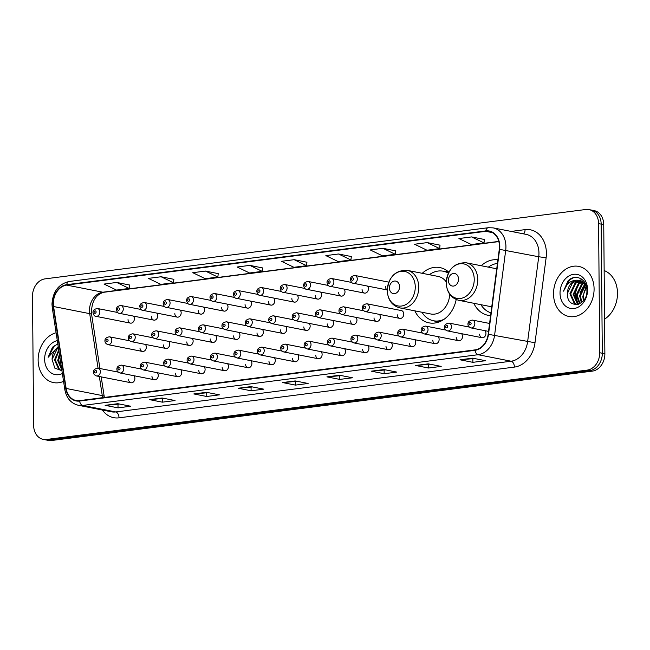 <?xml version="1.0" encoding="UTF-8"?>
<svg xmlns="http://www.w3.org/2000/svg" width="650" height="650" viewBox="0 0 650 650"><rect width="100%" height="100%" fill="white"/><g stroke="black" fill="none" stroke-linecap="round" stroke-linejoin="round"><path stroke-width="0.97" d="M473.817 303.282A28.169 22.141 -78.9 0 0 488.004 315.291A28.169 22.141 -78.9 0 0 490.612 315.599M414.838 310.854A28.169 22.141 -78.9 0 0 429.032 322.855A28.169 22.141 -78.9 0 0 456.194 299.528M151.954 376.236A3.989 3.136 -78.9 0 0 154.351 379.746A3.989 3.136 -78.9 0 0 158.291 375.424A3.989 3.136 -78.9 0 0 157.284 372.71M175.354 373.238A3.989 3.136 -78.9 0 0 177.751 376.74A3.989 3.136 -78.9 0 0 181.691 372.426A3.989 3.136 -78.9 0 0 180.692 369.704M198.762 370.232A3.989 3.136 -78.9 0 0 201.159 373.742A3.989 3.136 -78.9 0 0 205.099 369.419A3.989 3.136 -78.9 0 0 204.092 366.706M222.162 367.234A3.989 3.136 -78.9 0 0 224.559 370.736A3.989 3.136 -78.9 0 0 228.499 366.421A3.989 3.136 -78.9 0 0 227.5 363.699M245.57 364.227A3.989 3.136 -78.9 0 0 247.967 367.729A3.989 3.136 -78.9 0 0 251.908 363.415A3.989 3.136 -78.9 0 0 250.9 360.693M268.97 361.229A3.989 3.136 -78.9 0 0 271.367 364.731A3.989 3.136 -78.9 0 0 275.308 360.409A3.989 3.136 -78.9 0 0 274.308 357.695M292.378 358.223A3.989 3.136 -78.9 0 0 294.775 361.725A3.989 3.136 -78.9 0 0 298.716 357.411A3.989 3.136 -78.9 0 0 297.708 354.689M315.778 355.217A3.989 3.136 -78.9 0 0 318.175 358.727A3.989 3.136 -78.9 0 0 322.116 354.404A3.989 3.136 -78.9 0 0 321.116 351.691M339.186 352.219A3.989 3.136 -78.9 0 0 341.583 355.721A3.989 3.136 -78.9 0 0 345.524 351.406A3.989 3.136 -78.9 0 0 344.516 348.684M362.586 349.213A3.989 3.136 -78.9 0 0 364.983 352.714A3.989 3.136 -78.9 0 0 368.924 348.4A3.989 3.136 -78.9 0 0 367.924 345.678M385.994 346.214A3.989 3.136 -78.9 0 0 388.391 349.716A3.989 3.136 -78.9 0 0 392.324 345.402A3.989 3.136 -78.9 0 0 391.324 342.68M409.394 343.208A3.989 3.136 -78.9 0 0 411.791 346.71A3.989 3.136 -78.9 0 0 415.732 342.396A3.989 3.136 -78.9 0 0 414.724 339.674M432.802 340.202A3.989 3.136 -78.9 0 0 435.199 343.712A3.989 3.136 -78.9 0 0 439.132 339.389A3.989 3.136 -78.9 0 0 438.132 336.676M456.202 337.204A3.989 3.136 -78.9 0 0 458.599 340.706A3.989 3.136 -78.9 0 0 462.54 336.391A3.989 3.136 -78.9 0 0 461.532 333.669M479.611 334.197A3.989 3.136 -78.9 0 0 482.007 337.707A3.989 3.136 -78.9 0 0 485.94 333.385A3.989 3.136 -78.9 0 0 484.941 330.663M128.546 379.243A3.989 3.136 -78.9 0 0 130.942 382.744A3.989 3.136 -78.9 0 0 134.883 378.43A3.989 3.136 -78.9 0 0 133.884 375.708M163.394 344.923A3.989 3.136 -78.9 0 0 165.791 348.433A3.989 3.136 -78.9 0 0 169.731 344.11A3.989 3.136 -78.9 0 0 168.724 341.396M186.794 341.924A3.989 3.136 -78.9 0 0 189.199 345.426A3.989 3.136 -78.9 0 0 193.131 341.112A3.989 3.136 -78.9 0 0 192.132 338.39M210.202 338.918A3.989 3.136 -78.9 0 0 212.599 342.42A3.989 3.136 -78.9 0 0 216.539 338.106A3.989 3.136 -78.9 0 0 215.532 335.384M233.602 335.92A3.989 3.136 -78.9 0 0 235.999 339.422A3.989 3.136 -78.9 0 0 239.939 335.108A3.989 3.136 -78.9 0 0 238.94 332.386M257.01 332.914A3.989 3.136 -78.9 0 0 259.407 336.416A3.989 3.136 -78.9 0 0 263.348 332.101A3.989 3.136 -78.9 0 0 262.34 329.379M280.41 329.908A3.989 3.136 -78.9 0 0 282.807 333.418A3.989 3.136 -78.9 0 0 286.748 329.095A3.989 3.136 -78.9 0 0 285.748 326.381M303.818 326.909A3.989 3.136 -78.9 0 0 306.215 330.411A3.989 3.136 -78.9 0 0 310.156 326.097A3.989 3.136 -78.9 0 0 309.148 323.375M327.218 323.903A3.989 3.136 -78.9 0 0 329.615 327.413A3.989 3.136 -78.9 0 0 333.556 323.091A3.989 3.136 -78.9 0 0 332.556 320.369M350.626 320.905A3.989 3.136 -78.9 0 0 353.023 324.407A3.989 3.136 -78.9 0 0 356.964 320.092A3.989 3.136 -78.9 0 0 355.956 317.371M374.026 317.899A3.989 3.136 -78.9 0 0 376.423 321.401A3.989 3.136 -78.9 0 0 380.364 317.086A3.989 3.136 -78.9 0 0 379.364 314.364M397.434 314.892A3.989 3.136 -78.9 0 0 399.831 318.402A3.989 3.136 -78.9 0 0 403.772 314.08A3.989 3.136 -78.9 0 0 401.375 310.578L366.868 303.777A3.989 3.136 101.1 0 1 369.265 307.279A3.989 3.136 101.1 0 1 365.324 311.602L399.831 318.402M139.986 347.929A3.989 3.136 -78.9 0 0 142.391 351.431A3.989 3.136 -78.9 0 0 146.323 347.116A3.989 3.136 -78.9 0 0 145.324 344.394M268.45 301.6A3.989 3.136 -78.9 0 0 270.847 305.102A3.989 3.136 -78.9 0 0 274.787 300.787A3.989 3.136 -78.9 0 0 273.788 298.066M291.858 298.594A3.989 3.136 -78.9 0 0 294.255 302.104A3.989 3.136 -78.9 0 0 298.188 297.781A3.989 3.136 -78.9 0 0 297.188 295.067M174.834 313.609A3.989 3.136 -78.9 0 0 177.231 317.119A3.989 3.136 -78.9 0 0 181.171 312.796A3.989 3.136 -78.9 0 0 180.172 310.074M315.258 295.596A3.989 3.136 -78.9 0 0 317.655 299.098A3.989 3.136 -78.9 0 0 321.596 294.783A3.989 3.136 -78.9 0 0 320.588 292.061M151.434 316.615A3.989 3.136 -78.9 0 0 153.831 320.117A3.989 3.136 -78.9 0 0 157.771 315.803A3.989 3.136 -78.9 0 0 156.764 313.081M245.05 304.598A3.989 3.136 -78.9 0 0 247.447 308.108A3.989 3.136 -78.9 0 0 251.387 303.786A3.989 3.136 -78.9 0 0 250.38 301.072M198.242 310.611A3.989 3.136 -78.9 0 0 200.639 314.113A3.989 3.136 -78.9 0 0 204.579 309.798A3.989 3.136 -78.9 0 0 203.572 307.076M221.642 307.604A3.989 3.136 -78.9 0 0 224.039 311.106A3.989 3.136 -78.9 0 0 227.979 306.792A3.989 3.136 -78.9 0 0 226.98 304.07M338.666 292.589A3.989 3.136 -78.9 0 0 341.063 296.091A3.989 3.136 -78.9 0 0 344.996 291.777A3.989 3.136 -78.9 0 0 343.996 289.055M362.066 289.591A3.989 3.136 -78.9 0 0 364.463 293.093A3.989 3.136 -78.9 0 0 368.404 288.771A3.989 3.136 -78.9 0 0 367.396 286.057M385.474 286.585A3.989 3.136 -78.9 0 0 387.27 289.892M128.026 319.613A3.989 3.136 -78.9 0 0 130.423 323.123A3.989 3.136 -78.9 0 0 134.363 318.801A3.989 3.136 -78.9 0 0 133.364 316.087M497.9 259.846A28.169 22.141 -78.9 0 0 481.211 265.736M444.145 271.391A25.48 20.028 -78.9 0 1 448.849 272.212A28.169 22.141 -78.9 0 0 439.928 267.581A28.169 22.141 -78.9 0 0 422.24 273.309M43.217 439.384L48.376 440.399A15.941 12.529 -78.9 0 0 51.594 440.505L592.337 371.126A15.941 12.529 -78.9 0 0 604.874 353.754L603.744 224.632A15.941 12.529 -78.9 0 0 594.157 210.616L591.581 210.104A15.941 12.529 -78.9 0 1 601.169 224.12A15.941 12.529 -78.9 0 0 591.581 210.104L588.997 209.601A15.941 12.529 -78.9 0 0 585.78 209.495L45.037 278.874A15.941 12.529 -78.9 0 0 32.5 296.246L33.629 425.368A15.941 12.529 -78.9 0 0 43.217 439.384A15.941 12.529 -78.9 0 0 46.434 439.489L587.178 370.11A15.941 12.529 -78.9 0 0 599.714 352.739L598.585 223.616A15.941 12.529 -78.9 0 0 588.997 209.601M45.801 439.896A15.941 12.529 -78.9 0 0 49.018 439.993L589.761 370.614A15.941 12.529 -78.9 0 0 602.298 353.243L601.169 224.12L602.298 353.243A15.941 12.529 -78.9 0 1 589.761 370.614L49.018 439.993A15.941 12.529 -78.9 0 1 45.801 439.896M38.131 360.157A25.512 20.044 -78.9 0 0 53.479 382.582A25.512 20.044 -78.9 0 0 63.562 381.355A25.512 20.044 -78.9 0 1 53.479 382.582A25.512 20.044 -78.9 0 1 38.131 360.157A25.512 20.044 -78.9 0 1 56.103 332.767A25.512 20.044 -78.9 0 0 38.131 360.157M553.524 294.027A25.512 20.044 -78.9 0 0 568.872 316.461A25.512 20.044 -78.9 0 0 594.084 288.827A25.512 20.044 -78.9 0 0 578.736 266.394A25.512 20.044 -78.9 0 0 553.524 294.027A25.512 20.044 -78.9 0 0 568.872 316.461A25.512 20.044 -78.9 0 0 594.084 288.827A25.512 20.044 -78.9 0 0 578.736 266.394A25.512 20.044 -78.9 0 0 553.524 294.027M53.349 303.631A17.006 13.366 101.1 0 1 66.714 285.098L485.794 231.327A17.006 13.366 101.1 0 1 489.231 231.441A17.006 13.366 101.1 0 1 499.281 249.332L488.158 334.311A17.006 13.366 101.1 0 1 474.971 349.895L79.584 400.627A17.006 13.366 101.1 0 1 76.147 400.522A17.006 13.366 101.1 0 1 66.146 388.456L53.576 306.524A17.006 13.366 101.1 0 1 53.349 303.631M53.007 303.672A17.436 13.699 -78.9 0 0 53.243 306.637L65.821 388.57A17.436 13.699 -78.9 0 0 79.584 401.05L474.971 350.317A17.436 13.699 -78.9 0 0 488.499 334.336L499.614 249.364A17.436 13.699 -78.9 0 0 485.786 230.912L66.714 284.676A17.436 13.699 -78.9 0 0 53.007 303.672M484.364 239.476L471.599 236.917L458.924 238.542L471.339 244.538L484.014 242.913L484.372 239.436M440.009 245.164L427.245 242.604L414.57 244.238L426.985 250.234L439.66 248.601L440.009 245.123M395.647 250.859L382.882 248.3L370.207 249.925L382.631 255.921L395.298 254.296L395.655 250.819M351.293 256.547L338.528 253.988L325.853 255.621L338.268 261.609L350.943 259.984L351.301 256.506M129.504 285.009L116.74 282.449L104.065 284.074L116.48 290.071L129.155 288.446L129.513 284.968M173.859 279.313L161.094 276.754L148.419 278.379L160.843 284.375L173.509 282.75L173.867 279.273M218.221 273.626L205.457 271.066L192.782 272.691L205.197 278.688L217.872 277.062L218.221 273.585M262.576 267.93L249.811 265.371L237.136 267.004L249.551 272.992L262.226 271.367L262.584 267.889M306.938 262.243L294.166 259.683L281.499 261.308L293.914 267.304L306.589 265.679L306.938 262.202M383.939 369.549L396.841 372.092L384.166 373.717L371.272 371.174L383.939 369.549M428.301 363.854L441.196 366.397L428.529 368.022L415.626 365.479L428.301 363.854M472.656 358.166L485.558 360.709L472.883 362.334L459.981 359.791L472.656 358.166M250.868 386.62L263.77 389.163L251.095 390.788L238.193 388.245L250.868 386.62M206.513 392.316L219.408 394.859L206.741 396.484L193.838 393.941L206.513 392.316M162.151 398.003L175.053 400.546L162.378 402.171L149.484 399.628L162.151 398.003M117.796 403.699L130.699 406.234L118.024 407.867L105.121 405.324L117.796 403.699M339.584 375.237L352.487 377.78L339.812 379.405L326.909 376.862L339.584 375.237M295.23 380.933L308.124 383.476L295.449 385.101L282.555 382.558L295.23 380.933M295.449 385.101L295.417 381.461M296.928 381.266L283.002 382.582A4.249 2.543 -97.3 0 1 282.555 382.558M339.812 379.405L339.779 375.765M341.283 375.57L327.356 376.886A4.249 2.543 -97.3 0 1 326.909 376.862M118.024 407.867L117.991 404.227M119.494 404.032L105.568 405.348A4.249 2.543 -97.3 0 1 105.121 405.324M162.378 402.171L162.346 398.531M163.857 398.336L149.931 399.652A4.249 2.543 -97.3 0 1 149.484 399.628M206.741 396.484L206.708 392.844M208.211 392.649L194.285 393.965A4.249 2.543 -97.3 0 1 193.838 393.941M251.095 390.788L251.062 387.148M252.574 386.953L238.639 388.269A4.249 2.543 -97.3 0 1 238.193 388.245M472.883 362.334L472.851 358.694M474.362 358.499L460.436 359.816A4.249 2.543 -97.3 0 1 459.981 359.791M428.529 368.022L428.496 364.382M429.999 364.187L416.073 365.503A4.249 2.543 -97.3 0 1 415.626 365.479M384.166 373.717L384.134 370.077M385.645 369.882L371.719 371.199A4.249 2.543 -97.3 0 1 371.272 371.174M294.166 259.683L306.589 265.679M249.811 265.371L262.226 271.367M205.457 271.066L217.872 277.062M161.094 276.754L173.509 282.75M116.74 282.449L129.155 288.446M338.528 253.988L350.943 259.984M382.882 248.3L395.298 254.296M427.245 242.604L439.66 248.601M471.599 236.917L484.014 242.913M60.214 359.572A26.577 20.881 -78.9 0 0 59.865 364.715M61.807 369.923L57.728 360.531L59.386 354.161M61.726 369.395L58.533 360.685L59.605 355.599M61.88 370.435L58.833 369.452L54.502 359.897L58.744 349.984M61.466 370.394L59.638 369.606L55.307 360.051L58.882 350.854M58.354 347.417A12.017 9.441 -78.9 0 0 52.089 359.418L57.306 348.636L58.419 347.856M57.306 340.608A17.331 13.618 -78.9 0 0 44.639 359.32A17.331 13.618 -78.9 0 0 62.359 373.514M52.089 359.418L54.787 368.119L61.921 370.703M48.157 357.273L54.332 345.963L57.817 343.939L52.528 347.165L48.157 357.273L58.224 346.572M61.531 368.136L60.499 361.384M399.563 286.691A6.378 5.013 -78.9 0 0 394.436 281.044A6.378 5.013 -78.9 0 0 389.423 287.991A6.378 5.013 -78.9 0 0 394.55 293.637A6.378 5.013 -78.9 0 0 399.563 286.691M446.257 281.905A19.134 15.039 -78.9 0 0 438.181 276.445L407.266 270.359C395.354 270.034 388.684 276.778 387.27 290.582C387.814 299.934 392.015 305.711 399.864 307.897A19.134 15.039 -78.9 0 0 418.779 287.178A19.134 15.039 -78.9 0 0 407.266 270.359M448.378 273.211A25.244 19.841 -78.9 0 0 443.227 271.213A25.244 19.841 -78.9 0 0 429.349 274.706M448.549 272.854A25.244 19.841 -78.9 0 0 444.519 271.464L443.227 271.213M421.948 312.252A25.244 19.841 -78.9 0 0 433.469 320.751L434.753 321.002A25.244 19.841 -78.9 0 0 441.448 320.889M433.469 320.751A25.244 19.841 -78.9 0 0 444.226 319.174M399.864 307.897L430.779 313.991A19.134 15.039 -78.9 0 0 449.678 294.223M458.534 279.118A6.378 5.013 -78.9 0 0 453.416 273.471A6.378 5.013 -78.9 0 0 448.394 280.426A6.378 5.013 -78.9 0 0 453.521 286.073A6.378 5.013 -78.9 0 0 458.534 279.118M497.429 263.445A25.244 19.841 -78.9 0 0 488.321 267.142M480.927 304.688A25.244 19.841 -78.9 0 0 490.969 312.821M458.843 300.332A19.134 15.039 -78.9 0 0 477.75 279.606A19.134 15.039 -78.9 0 0 466.245 262.787C454.326 262.47 447.663 269.214 446.241 283.018C446.786 292.37 450.986 298.139 458.843 300.332L489.751 306.426A19.134 15.039 -78.9 0 0 491.782 306.646M604.573 319.15A26.577 20.881 -78.9 0 0 617.5 293.166A26.577 20.881 -78.9 0 0 604.151 270.554M581.441 279.012A26.577 20.881 -78.9 0 0 580.426 280.483M579.873 281.377A26.577 20.881 -78.9 0 0 578.841 283.246M578.167 284.651A26.577 20.881 -78.9 0 0 575.258 298.586M583.383 300.771L582.798 296.311L586.511 286.942M583.944 300.032L583.602 296.465A12.017 9.441 -78.9 0 1 586.592 287.357M581.368 302.729L579.572 295.669L585.358 284.464M581.847 302.348L580.377 295.831L585.683 284.984M579.621 303.818L576.347 295.035L581.571 284.253L584.017 282.791M580.036 303.607L577.151 295.197L582.376 284.416L584.358 283.156M578.102 304.314L577.452 303.956L573.121 294.401L578.346 283.619L582.579 281.596M577.257 304.354L578.484 304.281L573.926 294.556L579.15 283.774L582.944 281.856M576.452 304.192L574.226 303.322L569.896 293.767L575.12 282.986L581.067 280.784M576.859 304.265L575.031 303.477L570.7 293.922L575.924 283.14L581.449 280.954M567.483 293.288C566.369 309.912 587.787 306.67 586.893 290.461C587.283 278.972 575.112 273.089 567.921 281.036L563.55 291.143C565.988 284.034 570.44 280.386 576.924 280.199A12.017 9.441 -78.9 0 0 567.483 293.288L572.699 282.506L579.889 280.394M576.924 280.199L579.491 280.304L581.986 281.231L586.389 286.439M560.032 293.191A17.331 13.618 -78.9 0 0 573.95 308.539A17.331 13.618 -78.9 0 0 587.576 289.656A17.331 13.618 -78.9 0 0 573.658 274.316A17.331 13.618 -78.9 0 0 560.032 293.191M585.374 287.934L586.365 286.366M563.55 291.143L569.725 279.833L573.454 277.729M579.954 292.784L584.911 283.831M577.785 303.802L575.876 295.685L582.717 281.913M51.594 440.505L46.434 439.489M603.744 224.632L598.585 223.616M604.874 353.754L599.714 352.739M592.337 371.126L587.178 370.11M66.714 285.098L102.838 292.216A17.006 13.366 -78.9 0 0 89.464 310.749A17.006 13.366 -78.9 0 0 89.692 313.641L98.053 368.144M511.128 231.424L525.054 229.637A5.314 3.177 -97.3 0 1 523.486 233.854M525.054 229.637A26.577 20.881 101.1 0 1 546.406 253.167A26.577 20.881 101.1 0 1 546.122 257.766L535.007 342.745A26.577 20.881 101.1 0 1 514.394 367.096L119.007 417.828A26.577 20.881 101.1 0 1 102.375 410.02M499.614 249.364L538.728 256.75A21.263 16.705 -78.9 0 0 538.956 253.078A21.263 16.705 -78.9 0 0 526.167 234.382L493.147 227.874A21.263 16.705 101.1 0 1 505.708 250.242L494.593 335.221A21.263 16.705 101.1 0 1 478.099 354.705L82.712 405.438A5.314 3.177 -97.3 0 1 79.584 401.05M485.786 230.912A5.314 3.177 -97.3 0 1 488.223 227.719L69.144 281.491C58.5 284.066 52.78 291.631 51.976 304.176L52.252 307.645A5.314 1.373 -8.7 0 1 53.243 306.637M474.971 350.317A5.314 3.177 82.7 0 0 478.099 354.705L511.119 361.213A21.263 16.705 -78.9 0 0 527.613 341.729L538.728 256.75L546.122 257.766M488.499 334.336L535.007 342.745M52.252 307.645L64.821 389.586A5.314 1.373 -8.7 0 1 65.821 388.57M119.007 417.828A5.314 3.177 -97.3 0 0 115.741 411.946L82.712 405.438A21.263 16.705 101.1 0 1 78.422 405.299L111.442 411.808A21.263 16.705 -78.9 0 0 115.741 411.946L511.119 361.213A5.314 3.177 -97.3 0 1 514.394 367.096M69.144 281.491A5.314 3.177 82.7 0 0 66.714 284.676M485.794 231.327L492.448 232.643M498.786 241.41L102.838 292.216A9.563 5.72 -97.3 0 0 103.968 292.256C93.868 294.848 90.935 305.273 91.674 314.787A9.563 2.47 171.3 0 0 89.692 313.641L53.576 306.524M66.146 388.456L102.269 395.574A17.006 13.366 -78.9 0 0 102.708 397.662M99.344 376.521L102.269 395.574A9.563 2.47 171.3 0 1 104.244 396.727L104.374 397.451M295.482 380.981L283.002 382.582M251.119 386.669L238.639 388.269M206.765 392.364L194.285 393.965M162.403 398.052L149.931 399.652M118.048 403.748L105.568 405.348M339.836 375.286L327.356 376.886M384.191 369.598L371.719 371.199M428.553 363.902L416.073 365.503M472.907 358.215L460.436 359.816M415.261 286.886A17.574 13.812 -78.9 0 0 401.139 271.318A17.574 13.812 -78.9 0 0 387.319 290.469A17.574 13.812 -78.9 0 0 401.44 306.036A17.574 13.812 -78.9 0 0 415.261 286.886M434.379 320.929A25.48 20.028 -78.9 0 0 439.051 321.961M474.232 279.321A17.574 13.812 -78.9 0 0 460.111 263.754A17.574 13.812 -78.9 0 0 446.29 282.904A17.574 13.812 -78.9 0 0 460.411 298.472A17.574 13.812 -78.9 0 0 474.232 279.321M99.856 312A3.989 3.136 101.1 0 1 95.924 316.322C94.591 316.371 93.608 315.12 92.974 312.569C92.869 310.367 94.364 309.01 97.459 308.498A3.989 3.136 101.1 0 1 99.856 312M94.022 312.227A1.333 1.048 -78.9 0 0 96.135 311.959A1.333 1.048 -78.9 0 0 94.022 312.227M123.264 309.002A3.989 3.136 101.1 0 1 119.324 313.316C117.999 313.365 117.016 312.114 116.383 309.562C116.277 307.369 117.772 306.012 120.867 305.492A3.989 3.136 101.1 0 1 123.264 309.002M117.423 309.221A1.333 1.048 -78.9 0 0 119.535 308.953A1.333 1.048 -78.9 0 0 117.423 309.221M146.664 305.996A3.989 3.136 101.1 0 1 142.732 310.318C141.399 310.359 140.416 309.108 139.782 306.564C139.677 304.363 141.172 303.006 144.268 302.494A3.989 3.136 101.1 0 1 146.664 305.996M140.831 306.223A1.333 1.048 -78.9 0 0 142.943 305.947A1.333 1.048 -78.9 0 0 140.831 306.223M170.072 302.998A3.989 3.136 101.1 0 1 166.132 307.312C164.808 307.361 163.824 306.109 163.191 303.558C163.085 301.356 164.58 299.999 167.676 299.488A3.989 3.136 101.1 0 1 170.072 302.998M164.231 303.217A1.333 1.048 -78.9 0 0 166.343 302.949A1.333 1.048 -78.9 0 0 164.231 303.217M193.472 299.991A3.989 3.136 101.1 0 1 189.54 304.306C188.207 304.354 187.224 303.103 186.591 300.56C186.485 298.358 187.98 297.001 191.076 296.489A3.989 3.136 101.1 0 1 193.472 299.991M187.639 300.219A1.333 1.048 -78.9 0 0 189.751 299.942A1.333 1.048 -78.9 0 0 187.639 300.219M216.881 296.985A3.989 3.136 101.1 0 1 212.94 301.308C211.616 301.356 210.632 300.105 209.999 297.554C209.893 295.352 211.388 293.995 214.484 293.483A3.989 3.136 101.1 0 1 216.881 296.985M211.039 297.213A1.333 1.048 -78.9 0 0 213.151 296.944A1.333 1.048 -78.9 0 0 211.039 297.213M240.281 293.987A3.989 3.136 101.1 0 1 236.34 298.301C235.016 298.35 234.033 297.099 233.399 294.548C233.293 292.354 234.788 290.997 237.884 290.485A3.989 3.136 101.1 0 1 240.281 293.987M234.447 294.206A1.333 1.048 -78.9 0 0 236.559 293.938A1.333 1.048 -78.9 0 0 234.447 294.206M263.689 290.981A3.989 3.136 101.1 0 1 259.748 295.303C258.424 295.344 257.441 294.092 256.807 291.549C256.701 289.348 258.196 287.991 261.292 287.479A3.989 3.136 101.1 0 1 263.689 290.981M257.847 291.208A1.333 1.048 -78.9 0 0 259.959 290.94A1.333 1.048 -78.9 0 0 257.847 291.208M287.089 287.983A3.989 3.136 101.1 0 1 283.148 292.297C281.824 292.346 280.841 291.094 280.207 288.543C280.101 286.341 281.596 284.993 284.692 284.473A3.989 3.136 101.1 0 1 287.089 287.983M281.255 288.202A1.333 1.048 -78.9 0 0 283.368 287.934A1.333 1.048 -78.9 0 0 281.255 288.202M310.497 284.976A3.989 3.136 101.1 0 1 306.556 289.291C305.232 289.339 304.249 288.088 303.615 285.545C303.509 283.343 305.004 281.986 308.1 281.474A3.989 3.136 101.1 0 1 310.497 284.976M304.655 285.204A1.333 1.048 -78.9 0 0 306.767 284.928A1.333 1.048 -78.9 0 0 304.655 285.204M333.897 281.978A3.989 3.136 101.1 0 1 329.956 286.293C328.632 286.341 327.649 285.09 327.015 282.539C326.909 280.337 328.404 278.98 331.5 278.468A3.989 3.136 101.1 0 1 333.897 281.978M328.063 282.197A1.333 1.048 -78.9 0 0 330.176 281.929A1.333 1.048 -78.9 0 0 328.063 282.197M357.305 278.972A3.989 3.136 101.1 0 1 353.364 283.286C352.04 283.335 351.057 282.084 350.423 279.533C350.317 277.339 351.812 275.982 354.908 275.47A3.989 3.136 101.1 0 1 357.305 278.972M351.463 279.199A1.333 1.048 -78.9 0 0 353.576 278.923A1.333 1.048 -78.9 0 0 351.463 279.199M129.61 340.787L109.428 336.814A3.989 3.136 101.1 0 1 111.824 340.316A3.989 3.136 101.1 0 1 107.884 344.63L142.391 351.431M108.095 340.267A1.333 1.048 -78.9 0 0 105.983 340.543A1.333 1.048 -78.9 0 0 108.095 340.267M153.018 337.789L132.827 333.808A3.989 3.136 101.1 0 1 135.224 337.309A3.989 3.136 101.1 0 1 131.284 341.632L165.791 348.433M131.503 337.269A1.333 1.048 -78.9 0 0 129.391 337.537A1.333 1.048 -78.9 0 0 131.503 337.269M176.418 334.783L156.236 330.801A3.989 3.136 101.1 0 1 158.632 334.311A3.989 3.136 101.1 0 1 154.692 338.626L189.199 345.426M154.903 334.262A1.333 1.048 -78.9 0 0 152.791 334.531A1.333 1.048 -78.9 0 0 154.903 334.262M199.826 331.784L179.636 327.803A3.989 3.136 101.1 0 1 182.032 331.305A3.989 3.136 101.1 0 1 178.092 335.627L212.599 342.42M178.311 331.256A1.333 1.048 -78.9 0 0 176.199 331.533A1.333 1.048 -78.9 0 0 178.311 331.256M223.226 328.778L203.044 324.797A3.989 3.136 101.1 0 1 205.441 328.307A3.989 3.136 101.1 0 1 201.5 332.621L235.999 339.422M201.711 328.258A1.333 1.048 -78.9 0 0 199.599 328.526A1.333 1.048 -78.9 0 0 201.711 328.258M246.634 325.772L226.444 321.799A3.989 3.136 101.1 0 1 228.841 325.301A3.989 3.136 101.1 0 1 224.9 329.615L259.407 336.416M225.119 325.252A1.333 1.048 -78.9 0 0 223.007 325.528A1.333 1.048 -78.9 0 0 225.119 325.252M270.034 322.774L249.844 318.793A3.989 3.136 101.1 0 1 252.249 322.294A3.989 3.136 101.1 0 1 248.308 326.617L282.807 333.418M248.519 322.254A1.333 1.048 -78.9 0 0 246.407 322.522A1.333 1.048 -78.9 0 0 248.519 322.254M293.442 319.767L273.252 315.786A3.989 3.136 101.1 0 1 275.649 319.296A3.989 3.136 101.1 0 1 271.708 323.611L306.215 330.411M271.928 319.248A1.333 1.048 -78.9 0 0 269.815 319.516A1.333 1.048 -78.9 0 0 271.928 319.248M316.842 316.769L296.652 312.788A3.989 3.136 101.1 0 1 299.057 316.29A3.989 3.136 101.1 0 1 295.116 320.613L329.615 327.413M295.327 316.241A1.333 1.048 -78.9 0 0 293.215 316.517A1.333 1.048 -78.9 0 0 295.327 316.241M340.251 313.763L320.06 309.782A3.989 3.136 101.1 0 1 322.457 313.292A3.989 3.136 101.1 0 1 318.516 317.606L353.023 324.407M318.736 313.243A1.333 1.048 -78.9 0 0 316.623 313.511A1.333 1.048 -78.9 0 0 318.736 313.243M363.651 310.757L343.46 306.784A3.989 3.136 101.1 0 1 345.865 310.286A3.989 3.136 101.1 0 1 341.924 314.6L376.423 321.401M342.136 310.237A1.333 1.048 -78.9 0 0 340.023 310.513A1.333 1.048 -78.9 0 0 342.136 310.237M365.544 307.239A1.333 1.048 -78.9 0 0 363.431 307.507A1.333 1.048 -78.9 0 0 365.544 307.239M118.17 372.101L97.979 368.127A3.989 3.136 101.1 0 1 100.376 371.629A3.989 3.136 101.1 0 1 96.444 375.944L130.942 382.744M96.655 371.581A1.333 1.048 -78.9 0 0 94.543 371.857A1.333 1.048 -78.9 0 0 96.655 371.581M141.578 369.102L121.388 365.121A3.989 3.136 101.1 0 1 123.784 368.623A3.989 3.136 101.1 0 1 119.844 372.946L154.351 379.746M120.063 368.582A1.333 1.048 -78.9 0 0 117.951 368.851A1.333 1.048 -78.9 0 0 120.063 368.582M164.978 366.096L144.787 362.123A3.989 3.136 101.1 0 1 147.184 365.625A3.989 3.136 101.1 0 1 143.252 369.939L177.751 376.74M143.463 365.576A1.333 1.048 -78.9 0 0 141.351 365.844A1.333 1.048 -78.9 0 0 143.463 365.576M188.386 363.098L168.196 359.117A3.989 3.136 101.1 0 1 170.593 362.619A3.989 3.136 101.1 0 1 166.652 366.941L201.159 373.742M166.863 362.578A1.333 1.048 -78.9 0 0 164.759 362.846A1.333 1.048 -78.9 0 0 166.863 362.578M211.786 360.092L191.596 356.111A3.989 3.136 101.1 0 1 193.993 359.621A3.989 3.136 101.1 0 1 190.06 363.935L224.559 370.736M190.271 359.572A1.333 1.048 -78.9 0 0 188.159 359.84A1.333 1.048 -78.9 0 0 190.271 359.572M235.194 357.086L215.004 353.113A3.989 3.136 101.1 0 1 217.401 356.614A3.989 3.136 101.1 0 1 213.46 360.929L247.967 367.729M213.671 356.566A1.333 1.048 -78.9 0 0 211.559 356.842A1.333 1.048 -78.9 0 0 213.671 356.566M258.594 354.088L238.404 350.106A3.989 3.136 101.1 0 1 240.801 353.608A3.989 3.136 101.1 0 1 236.868 357.931L271.367 364.731M237.079 353.567A1.333 1.048 -78.9 0 0 234.967 353.836A1.333 1.048 -78.9 0 0 237.079 353.567M282.002 351.081L261.812 347.108A3.989 3.136 101.1 0 1 264.209 350.61A3.989 3.136 101.1 0 1 260.268 354.924L294.775 361.725M260.479 350.561A1.333 1.048 -78.9 0 0 258.367 350.838A1.333 1.048 -78.9 0 0 260.479 350.561M305.402 348.083L285.212 344.102A3.989 3.136 101.1 0 1 287.609 347.604A3.989 3.136 101.1 0 1 283.668 351.926L318.175 358.727M283.887 347.563A1.333 1.048 -78.9 0 0 281.775 347.831A1.333 1.048 -78.9 0 0 283.887 347.563M328.811 345.077L308.62 341.096A3.989 3.136 101.1 0 1 311.017 344.606A3.989 3.136 101.1 0 1 307.076 348.92L341.583 355.721M307.287 344.557A1.333 1.048 -78.9 0 0 305.175 344.825A1.333 1.048 -78.9 0 0 307.287 344.557M352.211 342.079L332.02 338.098A3.989 3.136 101.1 0 1 334.417 341.599A3.989 3.136 101.1 0 1 330.476 345.922L364.983 352.714M330.696 341.551A1.333 1.048 -78.9 0 0 328.583 341.827A1.333 1.048 -78.9 0 0 330.696 341.551M375.611 339.072L355.428 335.091A3.989 3.136 101.1 0 1 357.825 338.601A3.989 3.136 101.1 0 1 353.884 342.916L388.391 349.716M354.096 338.553A1.333 1.048 -78.9 0 0 351.983 338.821A1.333 1.048 -78.9 0 0 354.096 338.553M399.019 336.066L378.828 332.093A3.989 3.136 101.1 0 1 381.225 335.595A3.989 3.136 101.1 0 1 377.284 339.909L411.791 346.71M377.504 335.546A1.333 1.048 -78.9 0 0 375.391 335.822A1.333 1.048 -78.9 0 0 377.504 335.546M422.419 333.068L402.236 329.087A3.989 3.136 101.1 0 1 404.633 332.589A3.989 3.136 101.1 0 1 400.692 336.911L435.199 343.712M400.904 332.548A1.333 1.048 -78.9 0 0 398.791 332.816A1.333 1.048 -78.9 0 0 400.904 332.548M445.827 330.062L425.636 326.081A3.989 3.136 101.1 0 1 428.033 329.591A3.989 3.136 101.1 0 1 424.093 333.905L458.599 340.706M424.312 329.542A1.333 1.048 -78.9 0 0 422.199 329.81A1.333 1.048 -78.9 0 0 424.312 329.542M469.227 327.064L449.044 323.082A3.989 3.136 101.1 0 1 451.441 326.584A3.989 3.136 101.1 0 1 447.501 330.907L482.007 337.707M447.712 326.536A1.333 1.048 -78.9 0 0 445.599 326.812A1.333 1.048 -78.9 0 0 447.712 326.536M489.58 323.456L472.444 320.076A3.989 3.136 101.1 0 1 474.841 323.586A3.989 3.136 101.1 0 1 470.901 327.901L488.548 331.378M471.12 323.537A1.333 1.048 -78.9 0 0 469.007 323.806A1.333 1.048 -78.9 0 0 471.12 323.537M64.821 389.586C66.446 398.166 70.98 403.398 78.422 405.299M493.147 227.874L488.223 227.719M91.674 314.787L99.921 368.509M101.205 376.886L104.244 396.727M498.834 241.597L103.968 292.256M61.864 370.484L61.059 370.321M434.249 320.905L437.596 322.441M444.015 271.367L447.688 271.221M496.73 268.799L466.245 262.787M130.423 323.123L95.924 316.322M117.65 312.479L97.459 308.498M153.831 320.117L119.324 313.316M141.058 309.473L120.867 305.492M177.231 317.119L142.732 310.318M164.458 306.475L144.268 302.494M200.639 314.113L166.132 307.312M187.866 303.469L167.676 299.488M224.039 311.106L189.54 304.306M211.266 300.463L191.076 296.489M247.447 308.108L212.94 301.308M234.674 297.464L214.484 293.483M270.847 305.102L236.34 298.301M258.074 294.458L237.884 290.485M294.255 302.104L259.748 295.303M281.474 291.46L261.292 287.479M317.655 299.098L283.148 292.297M304.882 288.454L284.692 284.473M341.063 296.091L306.556 289.291M328.283 285.456L308.1 281.474M364.463 293.093L329.956 286.293M351.691 282.449L331.5 278.468M387.27 289.973L353.364 283.286M388.814 282.149L354.908 275.47M109.428 336.814C106.332 337.326 104.837 338.683 104.942 340.876C104.869 342.501 105.853 343.752 107.884 344.63M132.827 333.808C129.732 334.319 128.237 335.676 128.343 337.878C128.269 339.495 129.252 340.746 131.284 341.632M156.236 330.801C153.14 331.321 151.645 332.678 151.751 334.872C151.678 336.497 152.661 337.748 154.692 338.626M179.636 327.803C176.54 328.315 175.045 329.672 175.151 331.874C175.077 333.491 176.061 334.742 178.092 335.627M203.044 324.797C199.94 325.309 198.453 326.666 198.559 328.868C198.486 330.493 199.469 331.736 201.5 332.621M226.444 321.799C223.348 322.311 221.853 323.668 221.959 325.869C221.886 327.486 222.869 328.738 224.9 329.615M249.844 318.793C246.748 319.304 245.253 320.661 245.367 322.863C245.294 324.48 246.277 325.731 248.308 326.617M273.252 315.786C270.156 316.306 268.661 317.663 268.767 319.857C268.694 321.482 269.677 322.733 271.708 323.611M296.652 312.788C293.556 313.3 292.061 314.657 292.175 316.859C292.102 318.476 293.085 319.727 295.116 320.613M320.06 309.782C316.964 310.294 315.469 311.651 315.575 313.852C315.502 315.477 316.485 316.729 318.516 317.606M343.46 306.784C340.364 307.296 338.869 308.652 338.983 310.854C338.91 312.471 339.893 313.723 341.924 314.6M366.868 303.777C363.773 304.289 362.277 305.646 362.383 307.848C362.31 309.465 363.293 310.716 365.324 311.602M97.979 368.127C94.884 368.639 93.389 369.996 93.494 372.198C93.429 373.815 94.404 375.066 96.444 375.944M121.388 365.121C118.292 365.633 116.797 366.99 116.903 369.192C116.829 370.809 117.812 372.06 119.844 372.946M144.787 362.123C141.692 362.635 140.197 363.992 140.303 366.186C140.237 367.811 141.213 369.062 143.252 369.939M168.196 359.117C165.1 359.629 163.605 360.986 163.711 363.188C163.638 364.804 164.621 366.056 166.652 366.941M191.596 356.111C188.5 356.623 187.005 357.979 187.111 360.181C187.046 361.806 188.021 363.058 190.06 363.935M215.004 353.113C211.908 353.624 210.413 354.981 210.519 357.183C210.446 358.8 211.429 360.051 213.46 360.929M238.404 350.106C235.308 350.618 233.813 351.975 233.919 354.177C233.854 355.794 234.829 357.045 236.868 357.931M261.812 347.108C258.716 347.62 257.221 348.977 257.327 351.171C257.254 352.796 258.237 354.047 260.268 354.924M285.212 344.102C282.116 344.614 280.621 345.971 280.727 348.173C280.662 349.789 281.637 351.041 283.668 351.926M308.62 341.096C305.524 341.616 304.029 342.973 304.135 345.166C304.062 346.791 305.045 348.043 307.076 348.92M332.02 338.098C328.924 338.609 327.429 339.966 327.535 342.168C327.47 343.785 328.445 345.036 330.476 345.922M355.428 335.091C352.332 335.603 350.838 336.96 350.943 339.162C350.87 340.787 351.853 342.03 353.884 342.916M378.828 332.093C375.733 332.605 374.238 333.962 374.343 336.164C374.278 337.781 375.253 339.032 377.284 339.909M402.236 329.087C399.141 329.599 397.646 330.956 397.751 333.158C397.678 334.774 398.661 336.026 400.692 336.911M425.636 326.081C422.541 326.601 421.046 327.957 421.151 330.151C421.086 331.776 422.061 333.027 424.093 333.905M449.044 323.082C445.949 323.594 444.454 324.951 444.559 327.153C444.486 328.77 445.469 330.021 447.501 330.907M472.444 320.076C469.349 320.588 467.854 321.945 467.959 324.147C467.894 325.772 468.869 327.023 470.901 327.901"/></g></svg>
